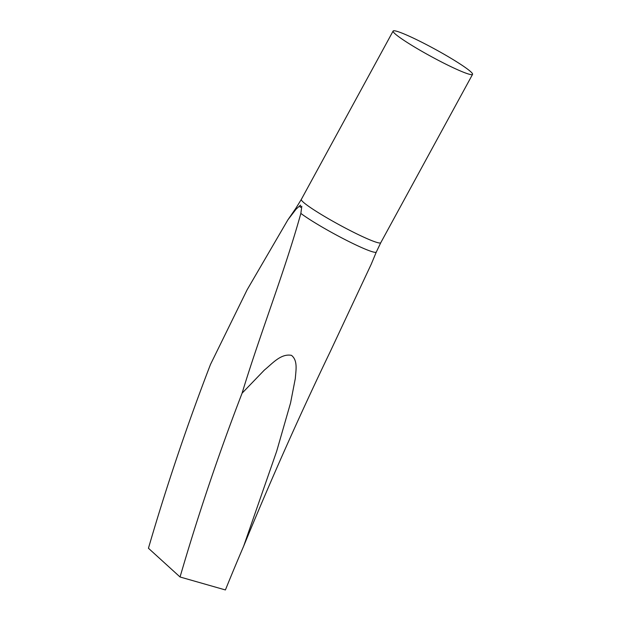 <?xml version="1.0" encoding="UTF-8"?>
<svg xmlns="http://www.w3.org/2000/svg" width="621" height="621" viewBox="0 0 621 621"><rect width="100%" height="100%" fill="white"/><g stroke="black" fill="none" stroke-linecap="round" stroke-linejoin="round"><path stroke-width="0.93" d="M420.72 41.692A45.24 4.137 28.6 0 0 393.116 31.05A45.24 4.137 28.6 0 0 444.954 63.722A45.24 4.137 28.6 0 0 472.558 74.365A45.24 4.137 28.6 0 0 420.72 41.692M242.081 393.202C260.424 332.825 284.752 271.447 300.851 213.414A45.783 4.184 -151.4 0 0 348.365 241.274A45.783 4.184 -151.4 0 0 376.318 252.01L371.195 264.298L330.302 351.509C299.446 415.659 270.554 480.569 243.634 546.224L276.702 451.164L290.566 402.928L295.324 378.422C295.813 370.737 298.08 360.529 291.466 355.352C280.816 353.295 272.153 363.821 264.414 370.023L242.081 393.202A2221.069 2070.484 132.3 0 0 180.051 576.994L148.442 548.258A2221.069 2070.484 132.3 0 1 210.472 364.473L247.104 289.828L287.88 219.85L296.124 209.114A45.783 4.184 -151.4 0 1 295.93 208.175L287.958 219.741M243.634 546.224A2138.98 1993.961 132.3 0 0 225.407 589.95L180.051 576.994M300.851 213.414L301.798 206.257C300.098 207.849 299.671 207.461 300.533 205.109L296.124 209.114M376.318 252.01L380.766 242.718A45.24 4.137 -151.4 0 1 353.163 232.075A45.24 4.137 -151.4 0 1 301.325 199.403L295.93 208.175M393.116 31.05L301.325 199.403M472.558 74.365L380.766 242.718"/></g></svg>
